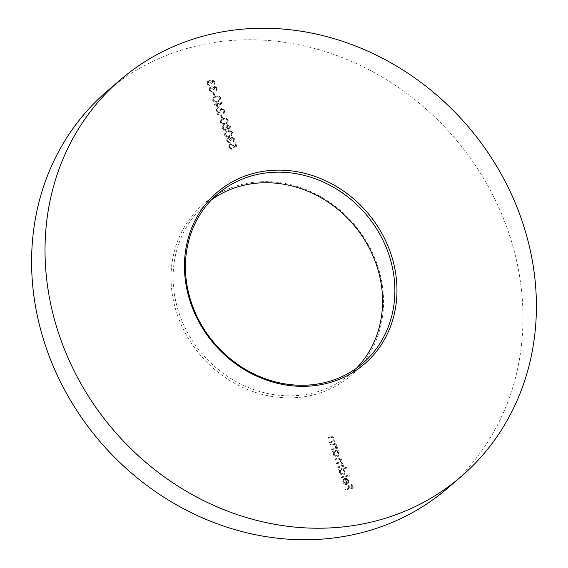 <?xml version="1.0" encoding="UTF-8"?>
<svg xmlns="http://www.w3.org/2000/svg" width="568" height="568" viewBox="0 0 568 568"><rect width="100%" height="100%" fill="white"/><g stroke="black" fill="none" stroke-linecap="round" stroke-linejoin="round"><path stroke-width="0.43" stroke-dasharray="2.84 2.13" d="M177.237 314.573A113.096 100.934 49.4 0 0 313.11 394.98A113.096 100.934 49.4 0 0 377.337 264.951A113.096 100.934 49.4 0 0 241.464 184.543A113.096 100.934 49.4 0 0 177.237 314.573M356.356 368.298A111.463 99.478 -130.6 0 1 350.449 373.858A111.463 99.478 -130.6 0 1 179.247 313.735A111.463 99.478 -130.6 0 1 205.247 204.707A111.463 99.478 -130.6 0 1 211.644 199.702M447.612 488.189A261.5 233.377 49.4 0 0 508.608 232.39A261.5 233.377 49.4 0 0 106.962 91.341M216.415 88.452L216.053 91.15L216.827 90.589L216.053 91.15L217.203 88.267L214.413 86.414L213.163 87.742L212.212 87.032L209.784 87.351L209.166 90.284L212.333 92.406L209.947 90.078L210.87 87.628L213.327 89.701L214.115 89.51L214.661 87.131L216.635 88.26L215.812 90.426L216.081 90.191L216.28 90.958L217.203 88.267M217.423 88.075L214.64 86.222L213.383 87.55L212.432 86.84L210.913 86.698L210.011 87.16L209.393 90.092L212.56 92.215L210.167 89.886L211.09 87.436L210.323 87.898L211.09 87.436L213.327 89.701M213.554 89.51L214.335 89.318L214.889 86.939L214.306 87.316L214.889 86.939L216.635 88.26M212.538 100.181C213.731 102.084 215.379 102.645 217.466 101.878L219.851 100.827L220.576 98.186C219.376 96.255 217.721 95.665 215.606 96.411L213.319 97.433L212.759 99.989C213.959 101.885 215.606 102.453 217.693 101.679L217.466 101.878M223.934 110.554L223.515 112.471L222.805 112.854L223.054 113.579L224.076 113.053L224.708 110.32L221.605 108.453L220.675 108.928L218.062 113.281L216.784 109.539L216.003 109.731L217.864 115.205L221.101 109.546L221.79 109.191L224.161 110.362L223.735 112.279L222.805 112.854M220.121 122.461C221.321 124.364 222.961 124.924 225.056 124.158L227.434 123.114L228.166 120.466C226.966 118.542 225.304 117.945 223.196 118.691L220.909 119.713L220.341 122.269C221.541 124.172 223.189 124.733 225.276 123.966L225.056 124.158M224.332 134.843C225.531 136.739 227.179 137.307 229.266 136.533L231.652 135.489L232.376 132.848C231.176 130.917 229.522 130.328 227.406 131.066L225.12 132.088L224.559 134.651C225.759 136.547 227.399 137.115 229.493 136.341L229.266 136.533M236.714 146.21L235.592 142.909L234.804 143.101L235.734 145.841L233.874 146.771L233.696 145.791L230.331 143.874L229.238 144.435L228.592 147.353L231.588 149.27L229.365 147.112L229.862 144.961L230.608 144.591L232.958 146.111L233.171 147.985L236.714 146.21L235.592 142.909M331.74 449.728L337.335 448.344L337.087 447.62L336.079 447.868L336.426 445.355C335.624 443.8 334.431 443.303 332.841 443.864L329.987 444.566L330.235 445.291L334.161 444.41L335.78 445.653L334.978 448.024L331.499 449.004L331.74 449.728L337.335 448.344M337.555 448.152L337.314 447.428L336.306 447.676L336.646 445.163C335.851 443.608 334.659 443.111 333.068 443.672L330.214 444.375L330.455 445.099L334.389 444.219L336.007 445.461L335.461 447.648L331.499 449.004M337.889 467.776L343.477 466.392L343.235 465.668L342.263 465.909L342.639 463.616L340.651 462.082L341.269 459.59L337.932 458.262L334.907 459.015L335.148 459.732L338.18 458.98L340.63 459.888L340.147 461.805L336.27 463.034L336.519 463.758L339.359 463.055L342 463.914L341.517 465.831L337.64 467.059L337.889 467.776L343.477 466.392M341.297 477.787L349.142 475.842L348.894 475.118L341.048 477.063L341.297 477.787L349.142 475.842M345.472 490.063L353.126 488.16L351.791 484.241L351.003 484.44L352.096 487.635L349.739 488.217L348.653 485.022L347.864 485.214L348.958 488.416L345.23 489.339L345.472 490.063L353.126 488.16M343.399 482.097L343.839 479.64L343.299 479.08L342.681 482.175C343.455 483.971 344.748 484.724 346.565 484.419L348.205 483.283L348.461 480.727L346.558 478.632L344.4 478.469L346.189 483.73L343.399 482.097L343.839 479.64M346.544 468.209L346.295 467.485L338.45 469.431L338.698 470.155L339.664 469.913L339.416 472.576C340.218 474.408 341.531 475.189 343.37 474.919L344.435 474.386L345.195 471.12L343.207 469.033L346.544 468.209L346.295 467.485M338.145 450.715L337.896 449.991L332.308 451.375L332.55 452.1L333.515 451.858L333.267 454.528C334.069 456.352 335.39 457.133 337.222 456.871L338.294 456.331L339.046 453.065L337.108 450.971L338.365 450.523L337.896 449.991M329.426 442.919L335.014 441.535L334.772 440.811L333.764 441.059L334.105 438.553C333.309 436.991 332.117 436.494 330.526 437.055L327.672 437.765L327.913 438.482L331.847 437.601L333.466 438.844L332.663 441.215L329.177 442.195L329.426 442.919L335.014 441.535M335.241 441.343L334.992 440.619L333.984 440.867L334.332 438.354C333.53 436.799 332.337 436.302 330.746 436.863L327.892 437.573L328.141 438.29L332.067 437.41L333.686 438.652L333.146 440.839L329.177 442.195M233.689 139.21L233.334 141.901L234.101 141.34L233.334 141.901L234.477 139.018L231.694 137.165L230.438 138.493L229.486 137.783L227.065 138.109L226.44 141.034L229.614 143.164L227.221 140.828L228.144 138.379L230.608 140.452L231.389 140.261L231.943 137.889L233.917 139.011L233.086 141.183L233.363 140.942L233.554 141.709L234.477 139.018M234.705 138.826L231.914 136.973L230.665 138.301L229.713 137.591L228.187 137.449L227.285 137.917L226.667 140.843L229.834 142.966L227.448 140.637L228.371 138.187L227.605 138.656L228.371 138.187L230.608 140.452M230.828 140.261L231.616 140.069L232.163 137.69L231.581 138.067L232.163 137.69L233.917 139.011M227.484 124.782L226.27 126.323L223.707 125.272L222.329 126.273L222.216 128.617L225.503 130.754L226.298 130.356L227.058 128.652L229.081 129.419L229.72 129.085L230.246 126.579L227.484 124.782M222.443 128.425L225.73 130.562L226.518 130.164L227.285 128.453L229.309 129.227L229.948 128.893L230.466 126.387L227.704 124.591L226.49 126.132L223.927 125.081L223.004 125.549L222.329 126.273L222.216 128.617M221.676 118.279L222.457 118.087L221.406 114.992L220.625 115.19L221.676 118.279L222.457 118.087M217.523 108.573L222.052 102.524L216.756 103.837L216.444 102.914L215.655 103.106L215.975 104.036L214.207 104.477L214.456 105.194L216.223 104.761L217.523 108.573L222.102 102.673M214.093 95.999L214.874 95.807L213.824 92.712L213.035 92.903L214.093 95.999L214.874 95.807M214.306 82.268L213.951 84.959L214.718 84.398L213.951 84.959L215.094 82.083L212.304 80.223L211.055 81.551L210.103 80.841L207.682 81.167L207.057 84.092L210.231 86.222L207.838 83.886L208.761 81.437L211.225 83.51L212.006 83.318L212.553 80.947L214.534 82.076L213.703 84.242L213.98 84.007L214.171 84.767L215.094 82.083M215.322 81.884L212.531 80.031L211.275 81.359L210.33 80.649L208.804 80.507L207.902 80.975L207.284 83.901L210.451 86.031L208.065 83.695L208.981 81.245L208.222 81.714L208.981 81.245L211.225 83.51M211.445 83.318L212.233 83.127L212.78 80.755L212.198 81.125L212.78 80.755L214.534 82.076M353.346 487.969L351.791 484.241M352.011 484.05L351.003 484.44M351.23 484.248L352.096 487.635M352.316 487.443L349.739 488.217M349.966 488.026L348.653 485.022M348.873 484.831L347.864 485.214M348.092 485.022L348.958 488.416M349.178 488.224L345.23 489.339M345.45 489.147L345.699 489.872M344.066 479.449L343.299 479.08M343.526 478.888L342.681 482.175M342.909 481.983C343.683 483.78 344.975 484.532 346.792 484.227L346.565 484.419M346.792 484.227L348.205 483.283M348.425 483.091L348.461 480.727M348.688 480.528L346.558 478.632M346.778 478.433L344.4 478.469M344.627 478.277L346.189 483.73M346.416 483.538L343.626 481.905M347.076 483.29L345.557 478.831L347.992 480.663L347.978 482.31L346.849 483.482L345.33 479.023L347.765 480.855L347.758 482.502L347.076 483.29M349.363 475.65L348.894 475.118M349.121 474.926L341.048 477.063M341.276 476.871L341.517 477.596M346.523 467.294L338.45 469.431M338.677 469.239L338.698 470.155M338.918 469.963L339.664 469.913M339.884 469.722L339.416 472.576M339.643 472.384C340.438 474.216 341.759 474.997 343.59 474.727L343.37 474.919M343.59 474.727L344.662 474.195L345.195 471.12M345.422 470.929L343.207 469.033M343.427 468.841L346.764 468.011M340.317 472.193L340.85 469.693L341.702 469.267L344.726 471.092L344.144 473.598L343.342 474.01L340.097 472.384L340.63 469.885L341.482 469.459L344.506 471.284L343.917 473.79L343.115 474.202L340.097 472.384M343.704 466.2L343.235 465.668M343.455 465.476L342.263 465.909M342.483 465.717L342.774 464.901M342.994 464.709L342.639 463.616M342.866 463.424L340.651 462.082M340.878 461.89L341.269 459.59M341.496 459.398L338.159 458.071L334.907 459.015M335.127 458.816L335.148 459.732M335.376 459.54L338.407 458.788L340.63 459.888M340.85 459.697L340.374 461.614L336.27 463.034M336.497 462.842L336.519 463.758M336.746 463.566L339.586 462.856L342 463.914M342.22 463.722L341.737 465.639L337.64 467.059M337.868 466.868L338.109 467.585M338.116 449.799L332.308 451.375M332.529 451.184L332.55 452.1M332.777 451.908L333.515 451.858M333.743 451.666L333.267 454.528M333.494 454.336C334.296 456.161 335.61 456.942 337.449 456.679L337.222 456.871M337.449 456.679L338.514 456.139L339.046 453.065M339.274 452.873L337.108 450.971M337.328 450.779L338.365 450.523M334.169 454.137L334.708 451.645L335.56 451.219L338.585 453.037L337.995 455.543L337.193 455.955L333.949 454.329L334.481 451.837L335.333 451.411L338.358 453.228L337.775 455.735L336.966 456.154L333.949 454.329M331.719 448.812L331.968 449.536M329.404 442.003L329.646 442.728M235.812 142.717L234.804 143.101M235.031 142.909L235.734 145.841M235.961 145.649L233.874 146.771M234.094 146.579L233.696 145.791M233.924 145.6L230.331 143.874M230.558 143.683L229.458 144.244L228.592 147.353M228.819 147.162L231.588 149.27M231.808 149.079L231.339 148.546M231.566 148.354L229.365 147.112M229.586 146.92L230.09 144.769L230.608 144.591M230.835 144.4L232.958 146.111M233.185 145.919L233.171 147.985M233.391 147.794L236.941 146.019M229.493 136.341L231.872 135.298L232.376 132.848M232.603 132.656C231.403 130.725 229.742 130.136 227.633 130.874L227.406 131.066M227.633 130.874L225.347 131.897L224.559 134.651M227.882 131.599C229.507 130.995 230.814 131.407 231.808 132.827L231.254 134.765L229.252 135.617C227.633 136.263 226.327 135.866 225.333 134.431L226.057 132.379L227.654 131.79C229.28 131.187 230.594 131.599 231.588 133.018L231.027 134.957L229.025 135.809C227.406 136.455 226.099 136.057 225.113 134.623L225.837 132.571L227.654 131.79M223.224 128.226L224.161 125.805L226.44 127.374L225.46 129.845L222.997 128.418L223.941 125.997L226.22 127.566L225.233 130.036L222.997 128.418M223.6 126.089L224.161 125.805L223.6 126.089M226.021 129.561L225.233 130.036L226.021 129.561M227.236 127.197L227.974 125.308L229.692 126.621L229.053 128.51L227.008 127.388L227.754 125.5L229.472 126.813L228.826 128.702L227.008 127.388M227.583 125.514L227.974 125.308L227.583 125.514M229.429 128.318L228.826 128.702L229.429 128.318M225.276 123.966L227.661 122.915L228.166 120.466M228.386 120.274C227.186 118.35 225.531 117.753 223.416 118.499L223.196 118.691M223.416 118.499L221.129 119.521L220.341 122.269M223.664 119.216C225.29 118.613 226.604 119.024 227.598 120.444L227.037 122.383L225.034 123.242C223.416 123.888 222.109 123.49 221.122 122.049L221.847 119.997L223.444 119.408C225.07 118.811 226.376 119.216 227.37 120.636L226.817 122.574L224.814 123.433C223.196 124.08 221.889 123.682 220.895 122.241L221.619 120.189L223.444 119.408M222.684 117.895L221.406 114.992M221.634 114.8L220.625 115.19M220.845 114.999L221.896 118.087M223.032 112.663L223.054 113.579M223.274 113.387L224.296 112.862L224.708 110.32M224.935 110.128L221.605 108.453M221.832 108.261L220.902 108.736L218.062 113.281M218.282 113.089L216.784 109.539M217.011 109.347L216.003 109.731M216.223 109.539L217.864 115.205M218.084 115.006L219.965 111.292M220.192 111.101L221.79 109.191M222.017 108.999L224.161 110.362M222.28 102.332L216.756 103.837M216.983 103.646L216.444 102.914M216.664 102.723L215.655 103.106M215.883 102.914L215.975 104.036M216.195 103.845L214.207 104.477M214.434 104.278L214.456 105.194M214.676 105.002L216.223 104.761M216.444 104.562L217.743 108.382M218.048 106.77L217.232 104.37L220.554 103.546L217.821 106.962L217.004 104.562L220.327 103.738L217.821 106.962M217.693 101.679L220.072 100.635L220.576 98.186M220.803 97.994C219.603 96.063 217.949 95.474 215.833 96.212L215.606 96.411M215.833 96.212L213.547 97.242L212.759 99.989M216.081 96.936C217.707 96.333 219.014 96.745 220.008 98.165L219.454 100.103L217.452 100.962C215.833 101.601 214.526 101.203 213.532 99.769L214.264 97.717L215.854 97.128C217.48 96.524 218.794 96.936 219.788 98.356L219.227 100.295L217.224 101.154C215.606 101.793 214.306 101.402 213.312 99.961L214.037 97.909L215.854 97.128M215.102 95.616L213.824 92.712M214.044 92.52L213.035 92.903M213.263 92.712L214.314 95.807M362.753 363.293L350.449 373.858M217.551 194.142L205.247 204.707"/><path stroke-width="0.85" d="M390.763 253.427A113.096 100.934 -130.6 0 1 326.536 383.457A113.096 100.934 -130.6 0 1 190.663 303.049A113.096 100.934 -130.6 0 1 254.89 173.02A113.096 100.934 -130.6 0 1 390.763 253.427M191.551 303.17A111.463 99.478 49.4 0 0 362.753 363.293A111.463 99.478 49.4 0 0 388.753 254.265A111.463 99.478 49.4 0 0 217.551 194.142A111.463 99.478 49.4 0 0 191.551 303.17M211.644 199.702A111.463 99.478 -130.6 0 1 376.449 264.83A111.463 99.478 -130.6 0 1 356.356 368.298M522.035 220.867A261.5 233.377 49.4 0 0 120.388 79.811A261.5 233.377 49.4 0 0 59.392 335.61A261.5 233.377 49.4 0 0 461.038 476.659A261.5 233.377 49.4 0 0 522.035 220.867M120.388 79.811L106.962 91.341A261.5 233.377 49.4 0 0 45.965 347.133A261.5 233.377 49.4 0 0 447.612 488.189L461.038 476.659"/></g></svg>
